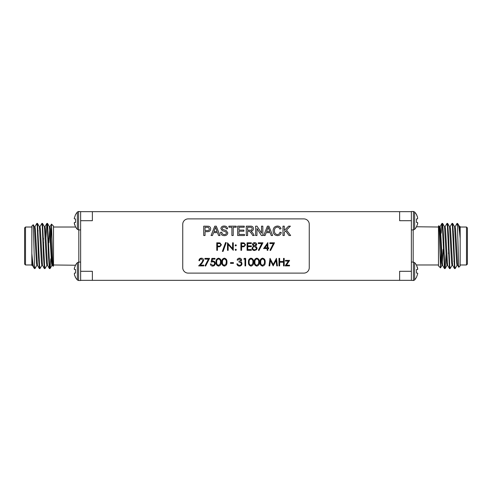 <?xml version="1.0" encoding="UTF-8"?>
<svg xmlns="http://www.w3.org/2000/svg" width="492" height="492" viewBox="0 0 492 492"><rect width="100%" height="100%" fill="white"/><g stroke="black" fill="none" stroke-linecap="round" stroke-linejoin="round"><path stroke-width="0.74" d="M399.627 211.658L411.367 211.658L411.373 222.519L411.367 220.699L399.627 220.699L399.627 211.658L92.373 211.658L92.373 220.699L80.633 220.699L80.633 222.519L80.626 211.658L92.373 211.658M411.373 222.519L411.373 280.342L92.373 280.342L92.373 271.301L80.633 271.301L80.626 222.519M399.627 280.342L399.627 271.301L411.367 271.301L411.367 269.481M92.373 280.342L80.633 280.342L80.633 275.188L80.633 278.128M417.585 273.146L417.763 273.607L417.585 273.146L416.472 273.048L416.472 269.555L417.585 269.456L417.763 268.995L416.472 264.985L414.633 262.593L413.415 262.088L411.373 262.088L411.373 229.912L413.415 229.912L413.415 211.48L411.367 211.48L411.367 216.812M417.585 267.925L416.472 265.237L417.585 267.925L417.585 269.456M417.763 273.607L416.472 277.371L417.763 273.607M414.633 262.593L414.633 280.01L416.472 277.371M414.633 280.01L413.415 280.52L411.367 280.342M417.763 223.005L417.585 224.075L417.585 222.544L416.472 222.445L416.472 218.952L417.585 218.854L417.585 217.316L416.472 214.383L414.633 211.99L413.415 211.48L414.633 211.99L414.633 229.407L413.415 229.912M74.415 218.854L74.237 218.393L74.415 218.854L75.528 218.952L75.528 222.445L74.415 222.544L74.237 223.005L75.528 227.015L77.367 229.407L78.585 229.912L80.626 229.912L80.626 262.088L78.585 262.088L78.585 280.52L80.633 280.52L80.626 269.481M74.415 224.075L75.528 226.763L74.415 224.075L74.415 222.544M74.237 218.393L75.528 214.629L74.237 218.393M77.367 229.407L77.367 211.99L75.528 214.629M77.367 211.99L78.585 211.48L80.633 211.658M258.288 243.571L258.288 242.796L262.925 242.796L258.964 250.52L258.38 250.2L261.781 243.571L258.288 243.571M269.874 243.571L269.874 242.796L274.511 242.796L270.551 250.52L269.967 250.2L273.368 243.571L269.874 243.571M204.93 259.136L204.93 258.368L209.567 258.368L205.607 266.092L205.023 265.766L208.423 259.136L204.93 259.136M218.553 266.092C216.652 265.588 215.816 264.272 216.031 262.138C215.81 259.997 216.652 258.675 218.553 258.171C220.471 258.669 221.338 259.985 221.148 262.138C221.338 264.278 220.471 265.6 218.553 266.092M230.514 263.386L230.514 262.617L233.411 262.617L233.411 263.386L230.514 263.386M243.841 259.136L244.278 258.368L245.674 258.368L245.674 265.895L244.998 265.895L244.998 259.136L243.841 259.136M256.781 266.092C254.887 265.588 254.044 264.272 254.266 262.138C254.044 259.997 254.881 258.675 256.781 258.171C258.706 258.669 259.573 259.985 259.382 262.138C259.573 264.278 258.706 265.6 256.781 266.092M269.714 265.895L269.038 265.895L270.028 258.368L273.238 264.548L276.436 258.368L277.439 265.895L276.756 265.895L276.037 260.477L273.165 265.895L270.434 260.465L269.714 265.895M224.42 235.631C222.095 235.656 220.785 234.536 220.502 232.273L221.824 232.273C222.009 233.749 222.858 234.512 224.364 234.555C225.564 234.586 226.277 234.038 226.498 232.919L225.502 231.658L222.243 230.625L220.865 228.602C221.166 226.855 222.249 226 224.106 226.043C226.099 226 227.249 226.917 227.575 228.798L226.258 228.798C226.062 227.642 225.367 227.083 224.161 227.12C223.06 227.04 222.402 227.507 222.181 228.516L222.519 229.34L226.197 230.594L227.814 232.857C227.501 234.702 226.369 235.631 224.42 235.631M244.481 235.514L237.648 235.514L237.648 226.16L244.241 226.16L244.241 227.243L238.964 227.243L238.964 230.115L243.884 230.115L243.884 231.197L238.964 231.197L238.964 234.432L244.481 234.432L244.481 235.514M256.953 235.514L255.631 235.514L255.631 226.16L257.027 226.16L261.51 233.14L261.51 226.16L262.826 226.16L262.826 235.514L261.43 235.514L256.953 228.534L256.953 235.514M277.347 234.555C278.804 234.45 279.684 233.669 279.973 232.212L281.289 232.519C280.772 234.5 279.499 235.539 277.476 235.631C274.597 235.379 273.152 233.755 273.14 230.766C273.201 227.894 274.634 226.32 277.445 226.043C279.296 226.092 280.495 226.996 281.049 228.762L279.733 229.044C279.407 227.821 278.62 227.181 277.383 227.12C275.36 227.396 274.388 228.614 274.456 230.76C274.339 232.95 275.305 234.217 277.347 234.555M240.914 250.33L240.914 242.796L244.106 242.913L245.545 244.819L244.044 246.732L241.584 246.855L241.584 250.33L240.914 250.33M235.121 245.354L235.748 244.727L236.375 245.354L235.748 245.982L235.121 245.354M216.775 250.33L216.775 242.796L219.967 242.913L221.406 244.819L219.906 246.732L217.452 246.855L217.452 250.33L216.775 250.33M228.165 250.33L227.488 250.33L227.488 242.796L232.605 248.724L232.605 242.796L233.282 242.796L233.282 250.33L228.165 244.413L228.165 250.33M285.452 261.067L285.452 260.397L289.603 260.397L286.399 265.219L289.505 265.219L289.505 265.895L285.163 265.895L288.361 261.067L285.452 261.067M309.259 224.309A5.424 5.424 0 0 0 303.835 218.891L188.165 218.891A5.424 5.424 0 0 0 182.741 224.309L182.741 267.691A5.424 5.424 0 0 0 188.165 273.109L303.835 273.109A5.424 5.424 0 0 0 309.259 267.691L309.259 224.309M205.035 235.514L203.719 235.514L203.719 226.16L208.54 226.246C209.918 226.554 210.631 227.421 210.668 228.848C210.478 230.822 209.364 231.763 207.329 231.677L205.035 231.677L205.035 235.514M278.982 265.895L278.982 258.368L279.659 258.368L279.659 261.455L283.521 261.455L283.521 258.368L284.198 258.368L284.198 265.895L283.521 265.895L283.521 262.23L279.659 262.23L279.659 265.895L278.982 265.895M225.527 242.605L226.234 242.605L223.085 251.387L222.372 251.387L225.527 242.605M284.29 235.514L282.968 235.514L282.968 226.16L284.29 226.16L284.29 230.471L288.595 226.16L290.403 226.16L286.498 230.065L290.643 235.514L289.019 235.514L285.661 230.908L284.29 232.273L284.29 235.514M235.121 249.795L235.748 249.167L236.375 249.795L235.748 250.428L235.121 249.795M247.089 250.33L247.089 242.796L251.338 242.796L251.338 243.571L247.765 243.571L247.765 245.889L251.338 245.889L251.338 246.658L247.765 246.658L247.765 249.555L251.338 249.555L251.338 250.33L247.089 250.33M265.102 235.514L263.706 235.514L267.42 226.16L268.903 226.16L272.617 235.514L271.221 235.514L270.157 232.636L266.166 232.636L265.102 235.514M247.599 235.514L246.283 235.514L246.283 226.16L250.336 226.16C252.224 226.025 253.269 226.867 253.472 228.682C253.343 230.176 252.519 231.012 250.994 231.197L252.703 232.931L254.241 235.514L252.728 235.514L251.566 233.54L249.598 231.357L248.952 231.314L247.599 231.314L247.599 235.514M233.214 235.514L231.892 235.514L231.892 227.243L228.897 227.243L228.897 226.16L236.209 226.16L236.209 227.243L233.214 227.243L233.214 235.514M212.47 235.514L211.068 235.514L214.783 226.16L216.271 226.16L219.986 235.514L218.583 235.514L217.519 232.636L213.534 232.636L212.47 235.514M262.574 266.092C260.68 265.588 259.837 264.272 260.059 262.138C259.837 259.997 260.674 258.675 262.574 258.171C264.499 258.669 265.36 259.985 265.176 262.138C265.36 264.278 264.499 265.6 262.574 266.092M250.988 266.092C249.093 265.588 248.257 264.272 248.472 262.138C248.251 259.997 249.087 258.675 250.988 258.171C252.913 258.669 253.78 259.985 253.589 262.138C253.78 264.278 252.913 265.6 250.988 266.092M239.426 258.946L237.851 260.102L237.175 260.102C237.458 258.903 238.208 258.263 239.419 258.171C240.699 258.238 241.431 258.89 241.615 260.133L240.736 261.676L241.554 262.322L242.002 263.663C241.818 265.188 240.951 266 239.401 266.092C237.987 266.012 237.15 265.274 236.886 263.872L237.562 263.872L238.153 264.911L239.413 265.317C240.508 265.305 241.148 264.776 241.326 263.724C241.049 262.58 240.28 262.052 239.014 262.131L239.014 261.357L240.945 260.127L239.426 258.946M224.346 266.092C222.445 265.588 221.609 264.272 221.824 262.138C221.603 259.997 222.445 258.675 224.346 258.171C226.265 258.669 227.132 259.985 226.941 262.138C227.132 264.278 226.265 265.6 224.346 266.092M211.88 258.368L214.973 258.368L214.973 259.136L212.409 259.136L212.003 261.117L212.888 260.975C214.383 261.104 215.176 261.928 215.262 263.435C215.145 265.083 214.266 265.963 212.636 266.092C211.326 265.988 210.558 265.28 210.336 263.964L211.013 263.964L212.673 265.317C213.848 265.213 214.481 264.579 214.586 263.411C214.481 262.328 213.872 261.775 212.772 261.744L211.111 262.131L211.88 258.368M201.363 258.946C200.305 259.032 199.721 259.61 199.623 260.686L198.946 260.686C199.069 259.155 199.887 258.318 201.4 258.171C202.79 258.275 203.547 259.02 203.676 260.409L202.15 263.115L200.269 265.127L203.774 265.127L203.774 265.895L198.657 265.895L201.572 262.783L202.999 260.471L201.363 258.946M263.601 248.589L267.845 242.605L267.845 247.82L268.718 247.82L268.718 248.589L267.845 248.589L267.845 250.33L267.174 250.33L267.174 248.589L263.601 248.589M256.744 244.561L255.674 246.135L257.132 248.134L256.56 249.696L254.561 250.52C253.042 250.471 252.193 249.696 252.015 248.196L253.503 246.135L252.402 244.536C252.599 243.306 253.337 242.667 254.61 242.605C255.858 242.679 256.572 243.331 256.744 244.561M205.035 227.243L205.035 230.594L207.292 230.594C208.553 230.662 209.241 230.096 209.352 228.885L208.344 227.322L205.035 227.243M218.829 243.571L217.452 243.571L217.452 246.08L218.768 246.098C219.856 246.234 220.514 245.803 220.736 244.819C220.521 243.854 219.887 243.442 218.829 243.571M242.962 243.571L241.584 243.571L241.584 246.08L242.907 246.098C243.995 246.234 244.647 245.803 244.868 244.819C244.659 243.854 244.026 243.442 242.962 243.571M267.525 228.965L266.566 231.554L269.757 231.554L268.165 227.243L267.525 228.965M247.599 227.243L247.599 230.238L250.102 230.238C251.301 230.342 251.984 229.838 252.156 228.712C252.033 227.698 251.443 227.206 250.385 227.243L247.599 227.243M214.887 228.965L213.934 231.554L217.126 231.554L215.527 227.243L214.887 228.965M262.599 258.946C261.147 259.401 260.526 260.465 260.735 262.131C260.526 263.798 261.147 264.862 262.599 265.317L264.216 264.026L264.499 262.131C264.671 260.471 264.038 259.407 262.599 258.946M256.806 258.946C255.354 259.401 254.733 260.465 254.942 262.131C254.733 263.798 255.354 264.862 256.806 265.317L258.423 264.026L258.706 262.131C258.878 260.471 258.245 259.407 256.806 258.946M251.012 258.946C249.561 259.401 248.94 260.465 249.149 262.131C248.94 263.798 249.561 264.862 251.012 265.317L252.63 264.026L252.913 262.131C253.085 260.471 252.451 259.407 251.012 258.946M224.364 258.946C222.913 259.401 222.292 260.465 222.501 262.131C222.292 263.798 222.913 264.862 224.364 265.317L225.982 264.026L226.265 262.131C226.437 260.471 225.803 259.407 224.364 258.946M218.571 258.946C217.12 259.401 216.498 260.465 216.708 262.131C216.498 263.798 217.12 264.862 218.571 265.317L220.188 264.026L220.471 262.131C220.644 260.471 220.01 259.407 218.571 258.946M264.93 247.82L267.174 247.82L267.174 244.549L264.93 247.82M256.068 244.53L254.567 243.38L253.079 244.549L254.598 245.791L256.068 244.53M256.455 248.146L254.616 246.566C253.509 246.603 252.863 247.156 252.691 248.22C252.863 249.241 253.491 249.752 254.567 249.752C255.662 249.733 256.289 249.198 256.455 248.146M457.345 225.176L457.462 224.174C458.304 222.839 459.202 227.661 460.168 238.632L460.168 265.883L458.778 267.273L457.609 265.286L455.567 229.26L455.149 226.671L454.522 226.671M454.836 266.824L454.522 268.589L452.591 265.286L450.549 229.26L450.131 226.671L449.503 226.671M448.729 249.346L448.538 253.81M449.817 266.824L449.503 268.589L447.572 265.286L445.531 229.26L445.112 226.671L444.479 226.671M443.71 249.346L443.513 253.81M444.793 266.824L444.479 268.589L442.548 265.286L440.506 229.26L440.088 226.671L439.461 226.671M440.924 236.283L440.506 241.123M458.753 267.261L457.462 226.548L457.031 223.411L455.1 226.714M454.479 268.552L452.431 226.437L452.013 223.411L450.082 226.714M449.46 268.552L447.412 226.437L446.994 223.411L445.057 226.714M444.442 268.552L442.388 226.437L441.927 223.448L441.195 233.196M459.54 226.671L460.168 226.627L460.168 232.206L459.596 226.714L457.935 223.885L457.037 223.411M457.08 265.286L455.149 268.589L454.731 265.563L453.476 234.702L452.683 223.448L452.326 225.176M452.062 265.286L450.131 268.589L449.713 265.563L448.458 234.702L447.665 223.448L447.308 225.176M446.078 253.81L445.149 268.552L444.688 265.563L443.433 234.702L442.64 223.448L442.283 225.176M440.494 267.894L438.483 265.883L438.483 226.117L438.932 225.711L439.338 232.396L440.494 267.894L441.195 250.065M457.658 265.329L457.031 265.329L456.613 262.74L454.571 226.714L452.683 223.448M452.64 265.329L452.013 265.329L451.594 262.74L449.553 226.714L447.665 223.448M448.587 238.19L448.39 242.654M447.622 265.329L446.994 265.329L446.576 262.74L444.534 226.714L442.64 223.448M443.563 238.19L443.372 242.654M443.083 249.346L442.283 263.817M442.597 265.329L441.97 265.329L441.552 262.74L440.297 236.332L439.51 226.714L438.932 225.711M460.168 238.632L460.168 232.206M466.496 264.979L466.496 227.021L467.4 227.925L467.4 264.075L466.496 264.979L460.168 264.979M452.941 237.187L452.941 231.72L453.335 231.326M438.483 264.979L416.466 264.979M457.462 226.548L457.462 223.411M460.168 227.021L466.496 227.021M443.101 242.654L443.729 242.654M448.126 242.654L448.753 242.654M34.655 266.824L34.538 267.826C33.696 269.161 32.798 264.339 31.832 253.368L31.832 226.117L33.222 224.727L34.391 226.714L36.433 262.74L36.851 265.329L37.478 265.329M37.164 225.176L37.478 223.411L39.409 226.714L41.451 262.74L41.869 265.329L42.496 265.329M43.271 242.654L43.462 238.19M42.183 225.176L42.496 223.411L44.428 226.714L46.469 262.74L46.888 265.329L47.521 265.329M48.29 242.654L48.487 238.19M47.207 225.176L47.521 223.411L49.452 226.714L51.494 262.74L51.912 265.329L52.539 265.329M51.076 255.717L51.494 250.877M33.247 224.739L34.538 265.452L34.969 268.589L36.9 265.286M37.521 223.448L39.569 265.563L39.987 268.589L41.918 265.286M42.54 223.448L44.587 265.563L45.006 268.589L46.943 265.286M47.558 223.448L49.612 265.563L50.073 268.552L50.805 258.804M32.46 265.329L31.832 265.373L31.832 259.794L32.404 265.286L34.065 268.115L34.963 268.589M34.92 226.714L36.851 223.411L37.269 226.437L38.524 257.298L39.317 268.552L39.674 266.824M39.938 226.714L41.869 223.411L42.287 226.437L43.542 257.298L44.335 268.552L44.692 266.824M45.922 238.19L46.851 223.448L47.312 226.437L48.567 257.298L49.36 268.552L49.717 266.824M51.506 224.106L53.517 226.117L53.517 265.883L53.068 266.289L52.662 259.604L51.506 224.106L50.805 241.935M34.342 226.671L34.969 226.671L35.387 229.26L37.429 265.286L39.317 268.552M39.36 226.671L39.987 226.671L40.406 229.26L42.447 265.286L44.335 268.552M43.413 253.81L43.61 249.346M44.378 226.671L45.006 226.671L45.424 229.26L47.466 265.286L49.36 268.552M48.437 253.81L48.628 249.346M48.917 242.654L49.717 228.183M49.403 226.671L50.03 226.671L50.448 229.26L51.703 255.668L52.49 265.286L53.068 266.289M31.832 253.368L31.832 259.794M25.504 227.021L25.504 264.979L24.6 264.075L24.6 227.925L25.504 227.021L31.832 227.021M39.059 254.813L39.059 260.28L38.665 260.674M53.517 227.021L75.534 227.021M34.538 265.452L34.538 268.589M31.832 264.979L25.504 264.979M48.899 249.346L48.271 249.346M43.874 249.346L43.247 249.346M74.237 268.995L74.415 267.925L74.415 269.456L75.528 269.555L75.528 273.048L74.415 273.146L74.415 274.684L75.528 277.617L77.367 280.01L78.585 280.52L77.367 280.01L77.367 262.593L78.585 262.088M74.415 267.925L75.528 265.237L74.415 267.925M53.517 264.979L75.528 265.237M74.415 273.146L74.415 274.684L75.528 277.371L74.415 274.684M417.585 224.075L416.472 226.763L417.585 224.075M438.483 227.021L416.472 226.763M417.585 218.854L417.585 217.316L416.472 214.629L417.585 217.316M413.415 280.52L413.415 262.088M78.585 211.48L78.585 229.912M413.182 229.912L413.182 262.088M78.818 262.088L78.818 229.912M440.039 226.714L441.927 223.448M445.149 268.552L447.043 265.286M440.518 267.882L442.019 265.286M453.852 261.184L454.51 261.849M452.64 223.411L452.013 223.411M447.622 223.411L446.994 223.411M442.597 223.411L441.97 223.411M455.149 268.589L454.522 268.589M450.131 268.589L449.503 268.589M445.106 268.589L444.485 268.589M443.353 249.346L443.981 249.346M448.372 249.346L448.999 249.346M51.961 265.286L50.073 268.552M46.851 223.448L44.956 226.714M51.482 224.118L49.981 226.714M38.148 230.816L37.49 230.151M39.36 268.589L39.987 268.589M44.378 268.589L45.006 268.589M49.403 268.589L50.03 268.589M36.851 223.411L37.478 223.411M41.869 223.411L42.496 223.411M46.894 223.411L47.515 223.411M48.646 242.654L48.019 242.654M43.628 242.654L43.001 242.654M75.528 264.985L77.367 262.593M416.472 227.015L414.633 229.407"/></g></svg>
